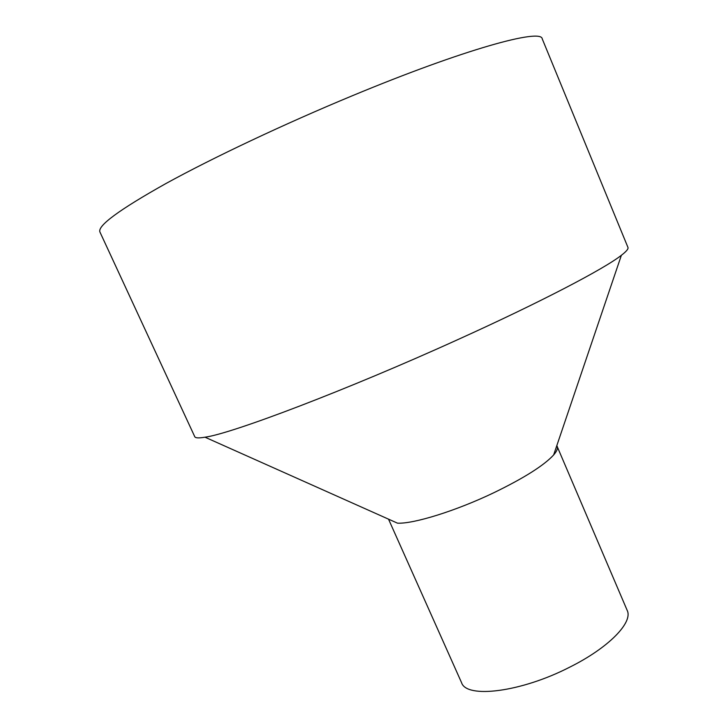 <?xml version="1.0" encoding="UTF-8"?>
<svg xmlns="http://www.w3.org/2000/svg" width="728" height="728" viewBox="0 0 728 728"><rect width="100%" height="100%" fill="white"/><g stroke="black" fill="none" stroke-linecap="round" stroke-linejoin="round"><path stroke-width="1.09" d="M352.507 95.677C284.375 123.915 213.067 157.63 166.002 183.492C119.128 209.755 97.115 225.962 99.963 232.096L194.749 436.682C195.35 438.083 198.762 438.256 204.996 437.2C231.568 433.697 346.901 390.026 457.885 339.585C540.804 302.093 604.213 268.823 621.375 255.291C626.38 251.433 628.573 248.812 627.955 247.42L542.242 38.875C541.477 28.146 464.282 49.204 352.507 95.677M556.811 445.636L627.163 610.328C633.287 622.267 608.936 647.647 569.696 667.176C521.03 692.228 466.448 698.825 461.57 682.682L388.524 519.155M557.175 446.291C558.048 448.339 556.875 451.224 553.653 454.945C543.925 465.501 523.969 478.096 493.793 492.747C455.901 510.91 413.631 523.996 397.497 523.168L204.996 437.2M553.653 454.945L621.375 255.291"/></g></svg>
